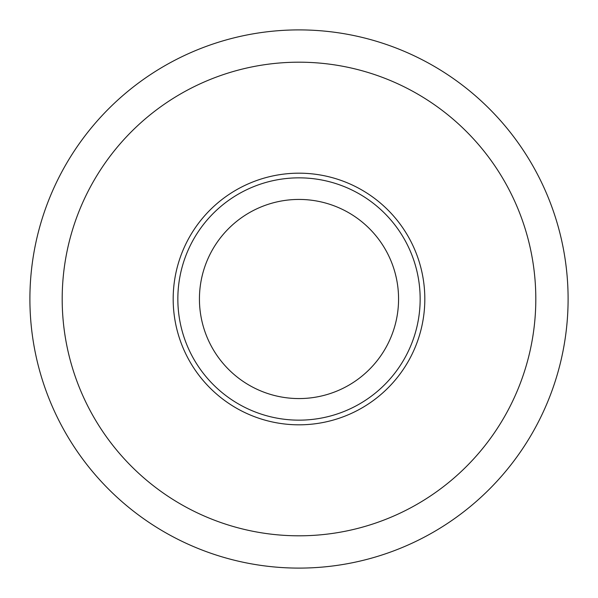 <?xml version="1.0" encoding="UTF-8"?>
<svg xmlns="http://www.w3.org/2000/svg" width="598" height="598" viewBox="0 0 598 598"><rect width="100%" height="100%" fill="white"/><g stroke="black" fill="none" stroke-linecap="round" stroke-linejoin="round"><path stroke-width="0.9" d="M199.433 299A99.567 99.567 0 0 0 299 398.567A99.567 99.567 0 0 0 398.567 299A99.567 99.567 0 0 0 299 199.433A99.567 99.567 0 0 0 199.433 299M29.9 299A269.1 269.1 0 0 1 299 29.9A269.1 269.1 0 0 1 568.1 299A269.1 269.1 0 0 1 299 568.1A269.1 269.1 0 0 1 29.9 299A269.1 269.1 0 0 0 299 568.1A269.1 269.1 0 0 0 568.1 299M173.181 299A125.819 125.819 0 0 1 299 173.181A125.819 125.819 0 0 1 424.819 299A125.819 125.819 0 0 1 299 424.819A125.819 125.819 0 0 1 173.181 299M420.155 299A121.155 121.155 0 0 0 299 177.845A121.155 121.155 0 0 0 177.845 299A121.155 121.155 0 0 0 299 420.155A121.155 121.155 0 0 0 420.155 299M535.808 299A236.808 236.808 0 0 0 299 62.192A236.808 236.808 0 0 0 62.192 299A236.808 236.808 0 0 0 299 535.808A236.808 236.808 0 0 0 535.808 299"/></g></svg>
